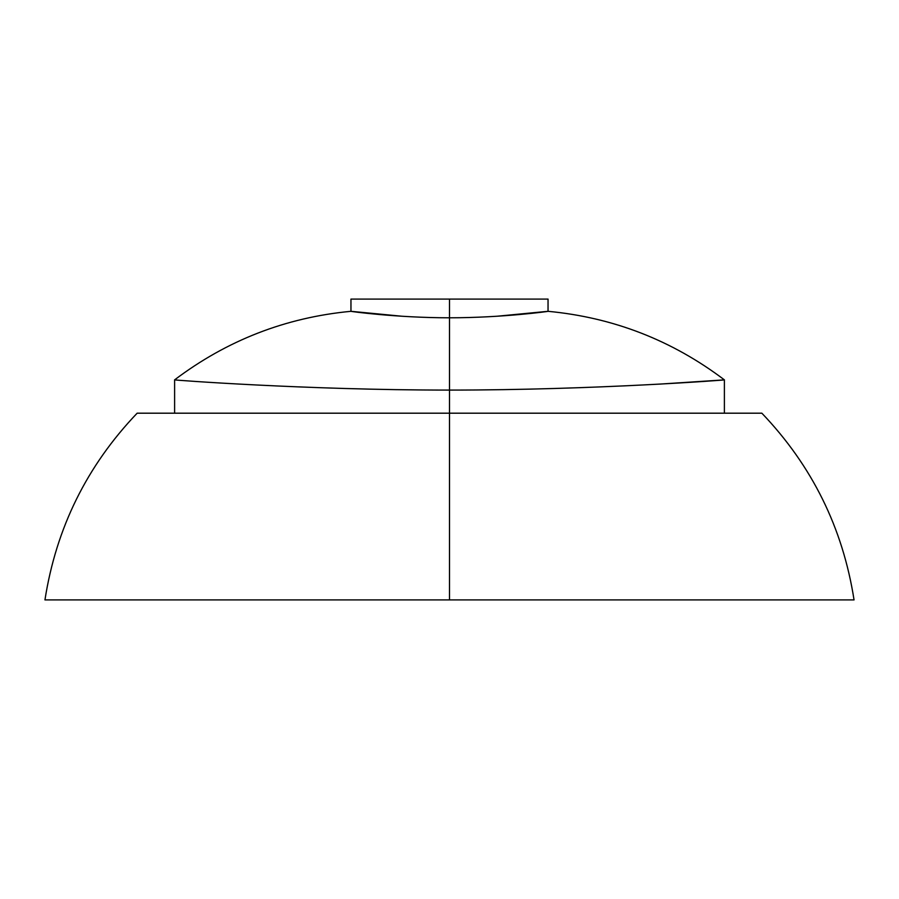 <?xml version="1.0" encoding="UTF-8"?>
<svg xmlns="http://www.w3.org/2000/svg" width="899" height="899" viewBox="0 0 899 899"><rect width="100%" height="100%" fill="white"/><g stroke="black" fill="none" stroke-linecap="round" stroke-linejoin="round"><path stroke-width="1.35" d="M44.95 599.914C56.165 528.028 86.888 465.794 137.142 413.192L449.5 413.192L449.5 299.086L548.042 299.086L449.5 299.086L449.5 317.797C502.474 317.797 549.514 311.312 548.042 311.312C549.514 311.312 502.474 317.797 449.5 317.797C502.474 317.797 549.514 311.312 548.042 311.312C549.514 311.312 502.474 317.797 449.5 317.797L449.5 390.087C594.846 390.087 727.527 379.872 724.392 379.872C727.527 379.872 594.846 390.087 449.5 390.087C594.846 390.087 727.527 379.872 724.392 379.872C727.527 379.872 594.846 390.087 449.5 390.087L449.5 413.192L761.858 413.192L449.5 413.192L449.5 599.914L854.05 599.914L44.95 599.914L449.5 599.914L449.5 413.192L137.142 413.192L761.858 413.192C812.112 465.794 842.835 528.028 854.05 599.914M547.435 311.402L497.214 316.223L548.042 311.312C613.309 317.482 672.092 340.339 724.392 379.872L659.641 384.109M710.581 380.929L724.392 379.872L724.392 413.192M449.5 599.914L44.95 599.914L449.5 599.914M449.5 390.087C304.154 390.087 171.473 379.872 174.608 379.872C171.473 379.872 304.154 390.087 449.5 390.087C304.154 390.087 171.473 379.872 174.608 379.872C171.473 379.872 304.154 390.087 449.5 390.087M449.5 317.797C396.526 317.797 349.486 311.312 350.958 311.312C349.486 311.312 396.526 317.797 449.5 317.797C396.526 317.797 349.486 311.312 350.958 311.312C349.486 311.312 396.526 317.797 449.5 317.797M401.786 316.223L350.958 311.312L392.908 315.616M174.608 413.192L174.608 379.872C226.908 340.339 285.691 317.482 350.958 311.312L350.958 299.086L548.042 299.086L548.042 311.312"/></g></svg>
